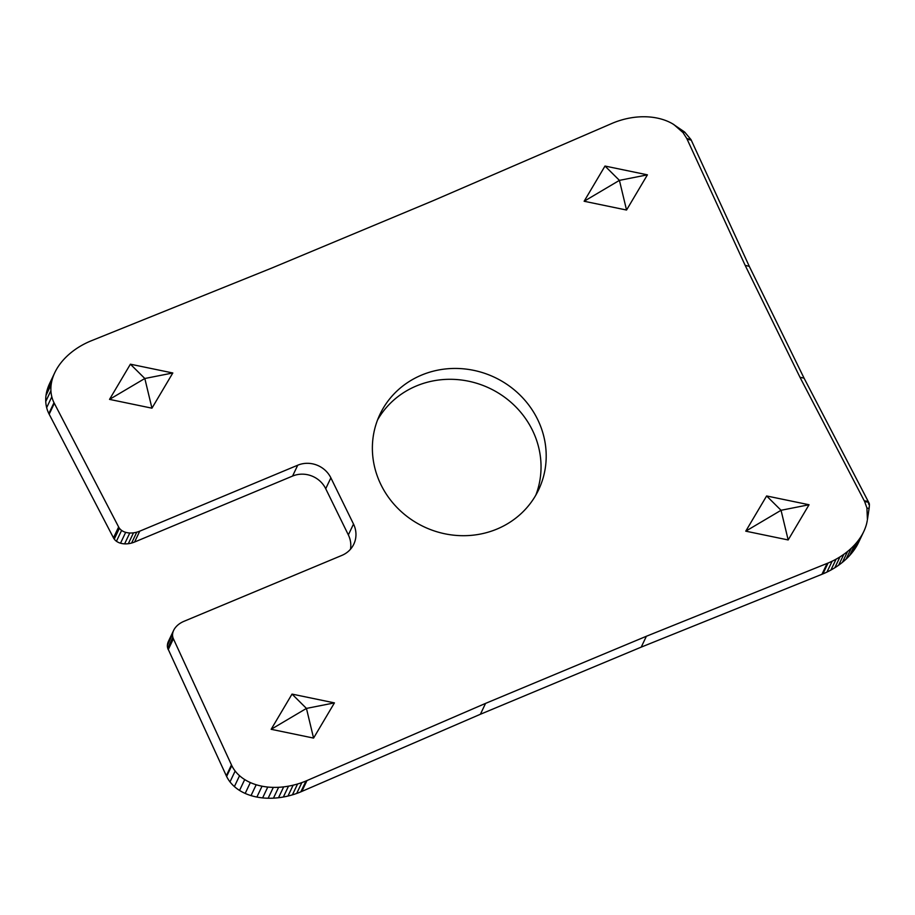 <?xml version="1.0" encoding="UTF-8"?>
<svg xmlns="http://www.w3.org/2000/svg" width="915" height="915" viewBox="0 0 915 915"><rect width="100%" height="100%" fill="white"/><g stroke="black" fill="none" stroke-linecap="round" stroke-linejoin="round"><path stroke-width="1.37" d="M867.271 520.498L867.157 521.127A42.216 39.722 -154.6 0 1 866.116 525.496A48.232 45.373 -154.6 0 1 864.023 530.986A54.591 51.366 -154.6 0 1 863.783 531.501L858.625 542.355A54.591 51.366 -154.6 0 1 856.188 546.873A60.882 57.29 -154.6 0 1 853.077 551.402A66.772 62.826 -154.6 0 1 849.692 555.462A72.045 67.779 -154.6 0 1 846.123 559.076A76.585 72.056 -154.6 0 1 842.44 562.302A80.348 75.602 -154.6 0 1 838.666 565.184A83.334 78.416 -154.6 0 1 834.823 567.746A85.552 80.497 -154.6 0 1 830.923 570.034A87.017 81.87 -154.6 0 1 826.954 572.081A87.737 82.556 -154.6 0 1 822.905 573.899L641.221 647.122L480.398 714.26L300.841 791.841A87.737 82.556 -154.6 0 1 296.689 793.454A87.017 81.87 -154.6 0 1 292.411 794.849A85.552 80.497 -154.6 0 1 287.973 796.05A83.334 78.416 -154.6 0 1 283.353 797.011A80.348 75.602 -154.6 0 1 278.515 797.731A76.585 72.056 -154.6 0 1 273.459 798.155A72.045 67.779 -154.6 0 1 268.152 798.235A66.772 62.826 -154.6 0 1 262.616 797.903A60.882 57.29 -154.6 0 1 256.886 797.057A54.591 51.366 -154.6 0 1 251.03 795.604A48.232 45.373 -154.6 0 1 245.186 793.431A42.216 39.722 -154.6 0 1 239.547 790.434A37.092 34.896 -154.6 0 1 234.389 786.568A33.34 31.362 -154.6 0 1 229.997 781.879A31.35 29.497 -154.6 0 1 226.623 776.469L167.719 648.22A9.104 8.567 -154.6 0 1 167.399 645.269A12.364 11.632 -154.6 0 1 168.44 641.335A12.364 11.632 -154.6 0 1 168.509 641.175M863.783 531.501A54.591 51.366 -154.6 0 1 861.347 536.007A60.882 57.29 -154.6 0 1 858.236 540.548A66.772 62.826 -154.6 0 1 854.85 544.597A72.045 67.779 -154.6 0 1 851.282 548.222A76.585 72.056 -154.6 0 1 847.599 551.448A80.348 75.602 -154.6 0 1 843.824 554.318A83.334 78.416 -154.6 0 1 839.981 556.88A85.552 80.497 -154.6 0 1 836.081 559.179A87.017 81.87 -154.6 0 1 832.124 561.215A87.737 82.556 -154.6 0 1 828.064 563.034L646.379 636.268L485.556 703.395L305.999 780.987A87.737 82.556 -154.6 0 1 301.847 782.6A87.017 81.87 -154.6 0 1 297.569 783.995A85.552 80.497 -154.6 0 1 293.132 785.184A83.334 78.416 -154.6 0 1 288.511 786.157A80.348 75.602 -154.6 0 1 283.673 786.866A76.585 72.056 -154.6 0 1 278.618 787.3A72.045 67.779 -154.6 0 1 273.322 787.38A66.772 62.826 -154.6 0 1 267.775 787.049A60.882 57.29 -154.6 0 1 262.045 786.202A54.591 51.366 -154.6 0 1 256.189 784.75A48.232 45.373 -154.6 0 1 250.344 782.565A42.216 39.722 -154.6 0 1 244.705 779.569A37.092 34.896 -154.6 0 1 239.547 775.714A33.34 31.362 -154.6 0 1 235.155 771.025A31.35 29.497 -154.6 0 1 231.781 765.615L173.084 638.098L167.925 648.964M350.479 549.229A25.094 23.618 25.4 0 0 348.352 534.909L325.717 488.724A25.094 23.618 25.4 0 0 292.571 476.063L134.585 542.023A25.346 23.847 -154.6 0 1 131.611 543.041A23.984 22.566 -154.6 0 1 128.317 543.704A21.182 19.936 -154.6 0 1 124.623 543.853A17.042 16.024 -154.6 0 1 120.517 543.201A12.364 11.632 -154.6 0 1 116.445 541.257A9.104 8.567 -154.6 0 1 114.261 539.095L113.792 538.466L118.95 527.6L53.996 402.703A31.35 29.497 -154.6 0 1 51.823 396.801A33.34 31.362 -154.6 0 1 50.908 390.648A37.092 34.896 -154.6 0 1 51.183 384.529A42.216 39.722 -154.6 0 1 52.464 378.65A48.232 45.373 -154.6 0 1 54.545 373.16A54.591 51.366 -154.6 0 1 54.786 372.645A54.591 51.366 -154.6 0 1 57.233 368.127A60.882 57.29 -154.6 0 1 60.333 363.598A66.772 62.826 -154.6 0 1 63.718 359.538A72.045 67.779 -154.6 0 1 67.287 355.924A76.585 72.056 -154.6 0 1 70.981 352.698A80.348 75.602 -154.6 0 1 74.755 349.816A83.334 78.416 -154.6 0 1 78.587 347.254A85.552 80.497 -154.6 0 1 82.487 344.966A87.017 81.87 -154.6 0 1 86.456 342.919A87.737 82.556 -154.6 0 1 88.469 341.981A87.737 82.556 -154.6 0 1 90.505 341.101L272.201 267.878L433.012 200.74L612.57 123.159A87.737 82.556 -154.6 0 1 614.64 122.324A87.737 82.556 -154.6 0 1 616.721 121.546A87.017 81.87 -154.6 0 1 621.011 120.151A85.552 80.497 -154.6 0 1 625.448 118.95A83.334 78.416 -154.6 0 1 630.069 117.989A80.348 75.602 -154.6 0 1 634.896 117.269A76.585 72.056 -154.6 0 1 639.951 116.846A72.045 67.779 -154.6 0 1 645.258 116.765A66.772 62.826 -154.6 0 1 650.794 117.097A60.882 57.29 -154.6 0 1 656.535 117.944A54.591 51.366 -154.6 0 1 662.391 119.396A48.232 45.373 -154.6 0 1 668.236 121.569A42.216 39.722 -154.6 0 1 672.479 123.731L684.649 132.035L690.951 139.549L686.81 138.554L683.002 132.584L673.863 124.566A42.227 39.734 25.4 0 0 673.063 124.074M496.994 529.053A87.851 82.647 -154.6 0 1 398.711 509.22A87.851 82.647 -154.6 0 1 379.942 414.369A87.851 82.647 -154.6 0 1 421.575 375.093A87.851 82.647 -154.6 0 1 519.857 394.914A87.851 82.647 -154.6 0 1 538.638 489.765A87.851 82.647 -154.6 0 1 496.994 529.053M535.847 495.095A87.851 82.647 25.4 0 0 512.4 403.595A87.851 82.647 25.4 0 0 416.416 385.947A87.851 82.647 25.4 0 0 377.575 419.905M118.95 527.6L119.419 528.241A9.104 8.567 25.4 0 0 121.603 530.403A12.364 11.632 25.4 0 0 125.675 532.336A17.042 16.024 25.4 0 0 129.781 532.999A21.182 19.936 25.4 0 0 133.476 532.839A23.984 22.566 25.4 0 0 136.77 532.187A25.346 23.847 25.4 0 0 139.743 531.169L297.73 465.209A25.094 23.618 -154.6 0 1 330.875 477.859L353.51 524.055A25.094 23.618 -154.6 0 1 353.808 544.162A25.094 23.618 -154.6 0 1 341.913 555.382L183.915 621.342A25.346 23.847 25.4 0 0 181.124 622.726A23.984 22.566 25.4 0 0 178.414 624.568A21.182 19.936 25.4 0 0 175.852 627.038A17.042 16.024 25.4 0 0 173.667 630.321A12.364 11.632 25.4 0 0 173.598 630.481A12.364 11.632 25.4 0 0 172.558 634.415A9.104 8.567 25.4 0 0 172.878 637.366L173.084 638.098M113.792 538.466L48.838 413.569A31.35 29.497 -154.6 0 1 46.665 407.655A33.34 31.362 -154.6 0 1 45.75 401.513A37.092 34.896 -154.6 0 1 46.013 395.383A42.216 39.722 -154.6 0 1 47.306 389.504A48.232 45.373 -154.6 0 1 49.387 384.014A54.591 51.366 -154.6 0 1 49.627 383.499L54.786 372.645M300.841 791.841L305.999 780.987M113.483 537.814L118.641 526.96M168.246 649.604L173.404 638.75M869.25 503.547L868.712 502.404L868.541 504.096C869.433 502.541 869.616 504.005 869.09 508.534L867.42 519.629L866.917 507.985L864.572 501.409L799.973 377.266L745.142 265.316L686.81 138.554M626.546 210.038L647.42 174.834L604.998 166.05L584.136 201.254L626.546 210.038L619.421 180.369L584.136 201.254M788.17 539.953L809.043 504.748L766.621 495.964L745.759 531.169L788.17 539.953L781.044 510.284L745.759 531.169M151.947 408.182L172.809 372.977L130.399 364.193L109.537 399.386L151.947 408.182L144.822 378.501L109.537 399.386M313.571 738.085L334.433 702.88L292.022 694.096L271.16 729.301L313.571 738.085L306.445 708.416L271.16 729.301M864.572 501.409L868.712 502.404L868.038 501.329L864.298 500.837M868.712 502.404L804.068 378.158L799.973 377.266M804.079 378.181L749.305 266.379L745.142 265.316M749.316 266.402L691.26 140.178L687.096 139.114M301.813 791.441L306.971 780.587M226.291 775.794L231.449 764.94M49.158 414.243L54.317 403.378M821.945 574.3L827.103 563.446M641.221 647.122L646.379 636.268M480.398 714.26L485.556 703.395M334.433 702.88L306.445 708.416L292.022 694.096M172.809 372.977L144.822 378.501L130.399 364.193M809.043 504.748L781.044 510.284L766.621 495.964M647.42 174.834L619.421 180.369L604.998 166.05M822.905 573.899L828.064 563.034M296.689 793.454L301.847 782.6M167.399 645.269L172.558 634.415M167.719 648.22L172.878 637.366M114.261 539.095L119.419 528.241M116.445 541.257L121.603 530.403M120.517 543.201L125.675 532.336M124.623 543.853L129.781 532.999M128.317 543.704L133.476 532.839M131.611 543.041L136.77 532.187M134.585 542.023L139.743 531.169M292.571 476.063L297.73 465.209M325.717 488.724L330.875 477.859M348.352 534.909L353.51 524.055M868.358 513.921L867.683 513.647M869.09 508.534L866.917 507.985M684.649 132.035L683.002 132.584M292.411 794.849L297.569 783.995M287.973 796.05L293.132 785.184M283.353 797.011L288.511 786.157M278.515 797.731L283.673 786.866M273.459 798.155L278.618 787.3M268.152 798.235L273.322 787.38M262.616 797.903L267.775 787.049M256.886 797.057L262.045 786.202M251.03 795.604L256.189 784.75M245.186 793.431L250.344 782.565M239.547 790.434L244.705 779.569M234.389 786.568L239.547 775.714M229.997 781.879L235.155 771.025M226.623 776.469L231.781 765.615M48.838 413.569L53.996 402.703M46.665 407.655L51.823 396.801M45.75 401.513L50.908 390.648M46.013 395.383L51.183 384.529M47.306 389.504L52.464 378.65M49.387 384.014L54.545 373.16M856.188 546.873L861.347 536.007M853.077 551.402L858.236 540.548M849.692 555.462L854.85 544.597M846.123 559.076L851.282 548.222M842.44 562.302L847.599 551.448M838.666 565.184L843.824 554.318M834.823 567.746L839.981 556.88M830.923 570.034L836.081 559.179M826.954 572.081L832.124 561.215M168.44 641.335L173.598 630.481M691.26 140.178L690.951 139.549"/></g></svg>

